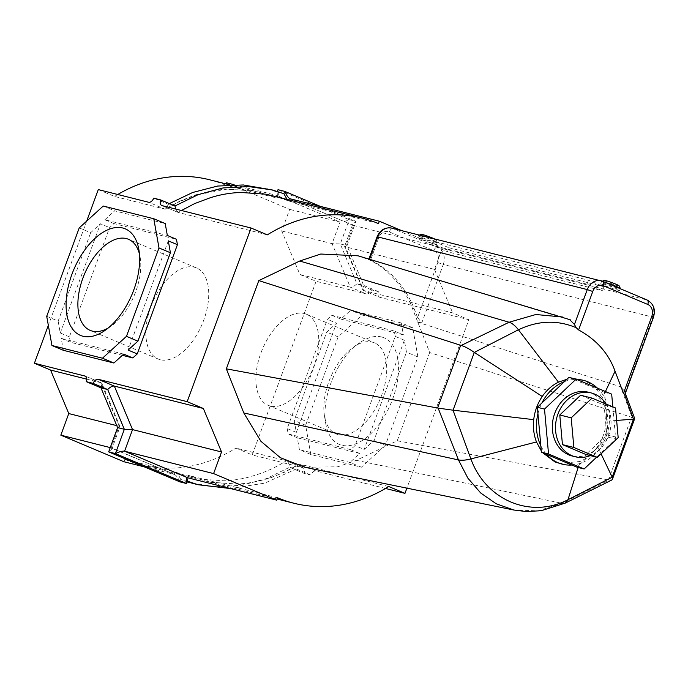 <?xml version="1.0" encoding="UTF-8"?>
<svg xmlns="http://www.w3.org/2000/svg" width="688" height="688" viewBox="0 0 688 688"><rect width="100%" height="100%" fill="white"/><g stroke="black" fill="none" stroke-linecap="round" stroke-linejoin="round"><path stroke-width="0.52" stroke-dasharray="3.44 2.58" d="M381.677 337.008A57.809 31.657 -67.2 0 0 359.635 342.796A57.809 31.657 -67.2 0 0 325.708 423.369A57.809 31.657 -67.2 0 0 341.85 445.239A57.809 31.657 -67.2 0 0 392.71 398.902A57.809 31.657 -67.2 0 0 381.677 337.008M338.272 434.661A49.416 27.056 112.8 0 1 336.114 433.939A49.416 27.056 112.8 0 1 324.469 415.965A49.416 27.056 112.8 0 1 353.469 347.087A49.416 27.056 112.8 0 1 372.311 342.142A49.416 27.056 112.8 0 1 374.461 342.856A49.416 27.056 112.8 0 1 381.006 396.985A49.416 27.056 112.8 0 1 338.272 434.661M160.27 359.721A49.416 27.056 112.8 0 1 158.12 358.998A49.416 27.056 112.8 0 1 151.575 304.87A49.416 27.056 112.8 0 1 194.317 267.193A49.416 27.056 112.8 0 1 196.467 267.916A49.416 27.056 112.8 0 1 203.012 322.036A49.416 27.056 112.8 0 1 160.27 359.721M270.307 406.04A49.416 27.056 112.8 0 1 268.148 405.327A49.416 27.056 112.8 0 1 261.612 351.198A49.416 27.056 112.8 0 1 304.345 313.522A49.416 27.056 112.8 0 1 306.504 314.244A49.416 27.056 112.8 0 1 313.049 368.364A49.416 27.056 112.8 0 1 270.307 406.04M388.694 486.511L299.684 464.125L284.686 472.157L269.464 478.272L252.453 482.391L244.679 483.492L237.162 484.128L212.05 482.408L204.465 480.757L188.555 475.417L187.686 477.773M277.565 497.794L188.555 475.417L187.145 476.251L186.276 478.607M385.478 488.454L315.955 470.979A6.295 3.449 -67.2 0 0 310.83 475.055L304.087 473.361A6.295 3.449 -67.2 0 0 302.849 467.702A6.295 3.449 -67.2 0 0 302.574 467.608L252.204 454.949L316.093 281.297L299.908 274.486L281.719 230.979L289.665 209.376L226.558 182.802M123.935 461.743L124.803 459.386L175.173 472.045L191.694 477.541L198.66 479.037L223.772 480.766C234.47 480.413 244.79 478.599 254.732 475.339L256.082 474.909C266.746 471.59 276.825 466.868 286.303 460.762L235.932 448.094L252.204 454.949M267.331 234.857L178.321 212.48L181.469 210.511M378.46 223.574L289.45 201.188L289.897 199.967M272.93 195.702L289.45 201.188L286.999 199.236M401.697 230.635L442.436 247.783L353.426 225.406L345.471 247.009L363.668 290.517L379.845 297.328L468.863 319.714L406.969 487.938M442.436 247.783L434.489 269.395L344.585 246.571L363.402 290.431L452.678 312.902L468.863 319.714M434.489 269.395L452.678 312.902M226.146 183.937L225.69 185.158L276.06 197.826L260.159 192.485L252.565 190.834L227.461 189.114L219.945 189.75L212.162 190.851L195.16 194.962L179.938 201.077L164.931 209.118L114.561 196.45L98.289 189.596M225.69 185.158A161.147 134.366 104.1 0 0 209.479 179.74M117.777 194.498A161.147 134.366 104.1 0 0 114.561 196.45M124.803 459.386A161.147 134.366 104.1 0 0 141.014 464.804A161.147 134.366 104.1 0 0 235.932 448.094M86.697 221.097L48.341 325.364M266.996 188.624L277.152 192.047L277.47 196.992L276.06 197.826L276.929 195.469L234.04 184.685M277.47 196.992L278.339 194.635L276.929 195.469L340.035 222.043L289.665 209.376M278.339 194.635L278.012 189.69L349.212 219.67C345.17 221.536 342.108 222.327 340.035 222.043L332.089 243.647L281.719 230.979M320.436 206.409L355.954 221.364L349.212 219.67L340.285 243.939L332.089 243.647L350.278 287.154L299.908 274.486M290.026 198.737L353.168 225.32L352.729 224.305L355.954 221.364L347.027 245.633L340.285 243.939L356.917 283.714C354.44 286.242 352.23 287.386 350.278 287.154L366.463 293.965L316.093 281.297M287.197 428.547L288.16 433.939L350.613 449.642L355.042 445.609L395.23 336.389L394.267 330.997L331.814 315.293L327.376 319.335L287.197 428.547L296.322 432.391L294.197 420.488L326.723 332.089L336.509 323.179L327.376 319.335M366.463 293.965C368.329 294.163 370.041 292.813 371.589 289.889L378.331 291.583C377.652 294.722 378.159 296.64 379.845 297.328L363.402 290.431M180.419 474.084L175.173 472.045L174.305 474.402L144.179 466.834M116.771 425.631L119.144 426.225L111.198 447.836L174.597 474.505L110.243 447.596M111.456 447.922L111.895 448.929L120.03 426.672L119.144 426.225L100.955 382.726L86.611 379.114M122.352 355.318L70.357 342.237L69.393 336.845L109.573 227.633L114.01 223.591L176.463 239.295M385.375 445.351L361.381 467.212L310.83 454.501L305.627 425.296L338.143 336.896L362.146 315.035L412.697 327.746L417.9 356.952L385.375 445.351L373.954 440.535L364.167 449.453L355.042 445.609M395.23 336.389L404.355 340.233L406.479 352.144L373.954 440.535M417.9 356.952L406.479 352.144M412.697 327.746L401.267 322.939L403.392 334.841L394.267 330.997M362.146 315.035L350.717 310.228L401.267 322.939M338.143 336.896L326.723 332.089M331.814 315.293L340.938 319.137L350.717 310.228M305.627 425.296L294.197 420.488M310.83 454.501L299.409 449.694L297.285 437.783L288.16 433.939M361.381 467.212L349.951 462.405L299.409 449.694M350.613 449.642L359.738 453.487L349.951 462.405M359.738 453.487L297.285 437.783M404.355 340.233L364.167 449.453M340.938 319.137L403.392 334.841M296.322 432.391L336.509 323.179M114.01 223.591L104.877 219.756L167.339 235.459M104.877 219.756L114.664 210.838L165.215 223.548M103.243 206.03L114.664 210.838M79.24 227.891L90.67 232.699L100.448 223.789L109.573 227.633M46.715 316.291L58.145 321.098L90.67 232.699M63.348 350.304L61.232 338.401L70.357 342.237M69.393 336.845L60.269 333.009L58.145 321.098M60.269 333.009L100.448 223.789M168.302 240.852L128.114 350.063M123.685 354.105L61.232 338.401M108.179 328.03A49.416 27.056 -67.2 0 0 111.146 326.146A49.416 27.056 -67.2 0 0 140.146 257.278A49.416 27.056 -67.2 0 0 139.415 253.838M162.05 205.626L178.321 212.48L175.612 209.04M174.993 205.97L168.25 204.276L166.272 208.894L164.931 209.118L148.66 202.263M169.351 203.596L168.25 204.276L153.794 198.187M277.402 191.367L277.152 192.047L283.886 193.741M353.168 225.32L290.319 198.832M371.589 289.889L356.917 283.714L363.66 285.408L347.027 245.633L344.585 246.571M378.331 291.583L363.66 285.408L362.585 289.614M315.955 470.979L299.684 464.125L298.343 464.348L296.365 468.967L310.83 475.055M230.575 488.557L264.742 483.131L296.365 468.967L289.622 467.272C289.192 463.66 288.083 461.493 286.303 460.762L302.574 467.608M302.849 467.702L286.303 460.762M192.674 483.372L216.376 486.691L241.927 485.229L266.566 478.564L289.622 467.272L304.087 473.361M186.93 477.807L187.145 476.251M187.222 481.875L180.729 479.502L187.471 481.196M175.173 472.045C177.065 472.828 178.914 475.313 180.729 479.502L179.86 481.858C178.046 477.67 176.197 475.184 174.305 474.402M111.895 448.929L108.67 451.878M120.039 426.801L117.596 427.609M85.303 376.138L101.222 382.812L102.03 383.629L100.964 387.834M434.429 238.865A7.972 0.559 20.2 0 1 436.046 239.802A7.972 0.559 20.2 0 1 432.184 238.934A7.972 0.559 20.2 0 1 424.298 236.018A7.972 0.559 20.2 0 1 421.116 234.307M422.449 237.704A10.071 0.705 -159.8 0 0 432.116 241.29A10.071 0.705 -159.8 0 0 437.293 242.537A10.071 0.705 -159.8 0 0 437.293 242.477A10.071 0.705 -159.8 0 0 433.234 240.413A10.071 0.705 -159.8 0 0 418.433 235.537A10.071 0.705 -159.8 0 0 418.39 235.58A10.071 0.705 -159.8 0 0 422.449 237.704M619.14 285.838A7.972 0.559 20.2 0 1 615.278 284.97A7.972 0.559 20.2 0 1 607.401 282.054A7.972 0.559 20.2 0 1 604.219 280.343M605.509 282.493A10.071 0.705 -159.8 0 0 601.536 281.581A10.071 0.705 -159.8 0 0 601.493 281.616A10.071 0.705 -159.8 0 0 605.552 283.74A10.071 0.705 -159.8 0 0 615.218 287.326A10.071 0.705 -159.8 0 0 620.395 288.573M604.855 285.623A10.071 0.705 -159.8 0 0 614.522 289.209A10.071 0.705 -159.8 0 0 619.699 290.456A10.071 0.705 -159.8 0 0 615.64 288.332A10.071 0.705 -159.8 0 0 605.973 284.746A10.071 0.705 -159.8 0 0 600.796 283.499A10.071 0.705 -159.8 0 0 604.855 285.623M421.761 239.587A10.071 0.705 -159.8 0 0 431.428 243.174A10.071 0.705 -159.8 0 0 436.605 244.421A10.071 0.705 -159.8 0 0 432.546 242.296A10.071 0.705 -159.8 0 0 422.879 238.71A10.071 0.705 -159.8 0 0 417.702 237.463A10.071 0.705 -159.8 0 0 421.761 239.587M559.387 463.428L580.044 461.493C586.967 458.414 592.815 453.435 597.597 446.555C602.722 438.961 605.629 430.507 606.317 421.194C606.842 412.946 605.466 405.318 602.206 398.318C598.216 390.096 592.42 384.334 584.817 381.049L580.466 379.595M597.459 388.161A43.224 36.043 -75.9 0 1 606.833 434.782A43.224 36.043 -75.9 0 1 571.883 465.036M368.88 259.084L365.543 258.284C395.196 269.937 410.315 301.396 412.37 308.284L429.69 352.54L631.515 417.238L608.484 479.94L608.983 480.052L561.933 503.401L537.973 510.814L513.678 509.989M562.509 317.022L365.543 258.284M569.612 319.559L570.266 319.791M448.963 247.74L603.978 286.715L588.438 280.179L433.423 241.204L448.963 247.74L447.484 251.748L431.952 245.212L586.967 284.187L602.499 290.723L447.484 251.748M603.978 286.715L602.499 290.723M588.438 280.179L586.967 284.187M433.423 241.204L431.952 245.212M417.676 322.19L620.542 386.742L632.091 417.384L631.515 417.238M358.001 255.807L365.466 258.49M429.69 352.54L397.217 440.776L356.315 460.341L337.868 466.774L304.982 467.298M397.217 440.776L608.484 479.94M601.071 453.839L597.597 446.555M578.152 467.479L580.044 461.493M541.275 450.846L542.78 452.781M616.629 420.428L606.317 421.194M546.504 454.355A43.224 36.043 -75.9 0 1 540.82 445.755M537.947 413.737A43.224 36.043 -75.9 0 1 541.903 402.987M564.401 381.659A43.224 36.043 -75.9 0 1 576.776 379.449M574.282 378.71L566.895 379.294M605.431 391.515L602.206 398.318M417.59 317.478L414.124 308.723C412 302.101 398.326 272.732 370.505 260.159L378.77 237.695A9.443 7.869 -75.9 0 1 389.305 231.925L433.767 250.647A9.443 7.869 -75.9 0 1 437.8 262.549L417.59 317.478L421.77 322.93L443.278 264.476L652.774 317.151L624.885 392.96L624.274 390.818L620.542 386.742M421.77 322.93L417.771 321.932M624.885 392.96L624.704 395.084M632.091 417.384L634.68 418.45M608.983 480.052L611.709 480.043M369.542 259.29C368.372 259.015 368.691 259.299 370.505 260.159M588.128 392.16A32.904 27.434 -75.9 0 1 591.439 393.269A32.904 27.434 -75.9 0 1 606.145 432.778A32.904 27.434 -75.9 0 1 572.081 455.981M568.933 377.359L604.528 392.349L608.553 437.258L576.991 467.186M612.81 406.849L615.7 439.056L596.582 457.185M608.553 437.258L615.7 439.056M604.528 392.349L611.675 394.147M580.612 395.23L604.098 405.12L606.764 434.756L585.935 454.501M606.085 404.019A32.904 27.434 -75.9 0 1 590.27 455.594M606.764 434.756L618.177 437.628M604.098 405.12L615.519 407.984M437.8 262.549L443.278 264.476A13.64 11.369 104.1 0 0 437.456 247.284L392.994 228.562L602.49 281.237L646.952 299.959A13.64 11.369 -75.9 0 1 652.774 317.151L653.48 317.237M389.305 231.925A4.197 2.296 -67.2 0 1 392.994 228.562A13.64 11.369 104.1 0 0 391.618 228.098M433.767 250.647A4.197 2.296 -67.2 0 1 437.456 247.284L646.952 299.959M356.315 460.341L562.07 503.332L565.355 503.057M565.407 503.031L561.933 503.401M414.124 308.723L412.37 308.284M377.076 236.81L378.77 237.695M324.469 415.965L325.708 423.369M353.469 347.087L359.635 342.796M158.12 358.998L90.154 330.386M268.148 405.327L336.114 433.939M277.118 499.024L204.465 480.757M191.694 477.541L141.014 464.804M260.159 192.485L229.637 184.814M306.504 314.244L374.461 342.856M196.467 267.916L128.501 239.304M140.146 257.278L138.907 249.864M111.146 326.146L104.989 330.438M178.037 212.386L161.775 205.54M284.221 199.167L289.158 201.094M166.272 208.894L178.373 202.16L195.934 195.005L227.246 189.2L253.33 190.98M352.729 224.305L344.585 246.442M211.276 482.254L237.317 484.042C258.49 482.95 278.829 476.388 298.343 464.348M120.03 426.672L102.03 383.629M101.222 382.812L85.045 376.001M436.046 239.802L437.293 242.477M620.335 288.736L619.699 290.456M437.293 242.537L436.605 244.421M624.274 390.818L625.358 393.674M418.39 235.58L417.702 237.463M601.493 281.616L600.796 283.499M602.396 281.186L601.536 281.581M419.413 235.09L418.433 235.537"/><path stroke-width="1.03" d="M82.947 336.234A57.809 31.657 112.8 0 1 71.913 274.34A57.809 31.657 112.8 0 1 122.774 228.003A57.809 31.657 112.8 0 1 138.907 249.864A57.809 31.657 112.8 0 1 104.989 330.438A57.809 31.657 112.8 0 1 82.947 336.234M139.415 253.838A49.416 27.056 -67.2 0 0 128.501 239.304A49.416 27.056 -67.2 0 0 126.351 238.581A49.416 27.056 -67.2 0 0 83.609 276.258A49.416 27.056 -67.2 0 0 90.154 330.386A49.416 27.056 -67.2 0 0 92.312 331.1A49.416 27.056 -67.2 0 0 108.179 328.03M406.969 487.938L404.974 493.356L388.694 486.511A161.147 134.366 -75.9 0 1 293.776 503.212A161.147 134.366 -75.9 0 1 277.565 497.794L276.705 500.15L187.686 477.773L124.58 451.199L132.535 429.596L114.337 386.088L98.16 379.277L187.17 401.654L251.06 228.012L267.331 234.857A161.147 134.366 -75.9 0 1 362.249 218.156A161.147 134.366 -75.9 0 1 378.46 223.574L379.329 221.218L290.319 198.832C288.427 198.058 286.569 195.573 284.755 191.384L320.436 206.409M276.705 500.15L213.59 473.585L124.58 451.199C122.507 450.915 119.454 451.706 115.403 453.573L124.339 429.303L132.535 429.596L221.545 451.973L203.347 408.474L114.337 386.088C112.393 385.856 110.183 387 107.706 389.528L93.026 383.354C94.574 380.43 96.286 379.071 98.16 379.277M213.59 473.585L221.545 451.973M203.347 408.474L187.17 401.654M181.469 210.511L194.661 203.588L209.883 197.903C219.833 194.635 230.153 192.829 240.843 192.477L265.955 194.197L362.249 218.156M379.329 221.218L401.697 230.635M251.06 228.012L162.05 205.626A6.295 3.449 112.8 0 1 161.775 205.54A6.295 3.449 112.8 0 1 160.528 199.881L153.794 198.187A6.295 3.449 112.8 0 1 148.66 202.263L98.289 189.596L86.697 221.097M153.785 218.741L158.997 247.947L126.472 336.337L102.478 358.207L51.927 345.496L46.715 316.291L79.24 227.891L103.243 206.03L153.785 218.741L165.215 223.548L167.339 235.459L176.463 239.295L177.427 244.687L137.239 353.907L132.81 357.941L122.352 355.318M229.637 184.814L209.479 179.74A161.147 134.366 104.1 0 0 117.777 194.498M234.04 184.685L226.558 182.802L226.146 183.937M48.341 325.364L34.4 363.247L50.585 370.058L68.774 413.565L60.828 435.169L123.935 461.743L144.179 466.834M404.974 493.356L385.478 488.454M110.243 447.596L60.828 435.169M116.771 425.631L68.774 413.565M86.611 379.114L50.585 370.058M85.303 376.138L34.4 363.247M230.575 488.557L198.058 484.73L187.471 481.196L186.603 483.552L179.86 481.858L108.67 451.878L117.596 427.609L100.964 387.834L86.284 381.659C86.963 378.52 86.464 376.603 84.77 375.906L85.045 376.001M86.284 381.659L93.026 383.354M158.997 247.947L170.418 252.754L137.901 341.153L128.114 350.063L137.239 353.907M177.427 244.687L168.302 240.852L170.418 252.754M51.927 345.496L63.348 350.304L113.898 363.015L102.478 358.207M126.472 336.337L137.901 341.153M132.81 357.941L123.685 354.105L113.898 363.015M175.612 209.04L174.993 205.97L160.528 199.881M174.993 205.97L198.178 194.635L222.955 187.962L248.643 186.568L272.396 189.974L283.886 193.741L286.999 199.236M169.351 203.596L192.7 192.477L217.632 186.044L243.397 184.969L272.396 189.974M283.886 193.741L284.755 191.384L278.012 189.69L277.402 191.367M290.026 198.737L289.897 199.967M187.471 481.196L186.93 477.807M198.058 484.73L187.222 481.875M108.67 451.878L115.403 453.573L186.603 483.552L186.276 478.607L187.686 477.773M117.596 427.609L124.339 429.303L107.706 389.528L100.964 387.834M419.413 235.09L421.116 234.307A7.972 0.559 20.2 0 1 432.838 238.168A7.972 0.559 20.2 0 1 434.429 238.865M602.396 281.186L604.219 280.343A7.972 0.559 20.2 0 1 615.932 284.204A7.972 0.559 20.2 0 1 619.14 285.838L620.387 288.513A10.071 0.705 -159.8 0 0 616.336 286.449A10.071 0.705 -159.8 0 0 605.509 282.493M576.776 379.449A43.224 36.043 -75.9 0 1 583.501 380.352A43.224 36.043 -75.9 0 1 587.853 381.806A43.224 36.043 -75.9 0 1 597.459 388.161M571.883 465.036A43.224 36.043 -75.9 0 1 562.423 464.194A43.224 36.043 -75.9 0 1 558.071 462.74A43.224 36.043 -75.9 0 1 546.504 454.355M542.78 452.781L555.035 461.975L562.423 464.194M569.612 319.559L574.428 324.478L587.277 289.579A13.64 11.369 -75.9 0 1 601.114 280.781A13.64 11.369 -75.9 0 1 602.49 281.237A4.197 2.296 -67.2 0 1 602.671 281.297L647.141 300.02A4.197 2.296 -67.2 0 0 646.952 299.959M243.81 412.972L458.449 459.928L467.892 478.151L480.706 492.995L496.22 503.771L513.798 510.014L304.982 467.298L280.36 457.683L260.89 441.275L243.81 412.972L226.343 368.837L258.808 280.592L299.719 261.027L320.737 254.035L358.001 255.807L570.266 319.791M258.808 280.592L461.201 345.453L509.103 322.242L535.857 314.511L562.492 317.013M226.343 368.837L437.602 408.001L460.676 345.299M470.893 458.965C485.952 500.408 530.732 518.993 567.961 499.729L612.191 477.188L633.476 419.173L624.704 395.084L623.491 393.269L615.063 371.21C608.613 353.434 596.462 339.674 578.617 329.939L576.226 327.72C557.34 319.774 538.076 320.453 518.425 329.767L474.307 352.411L453.048 410.194L470.893 458.965A20.984 7.482 158.9 0 1 458.449 459.928L438.144 408.122L437.602 408.001M612.139 477.076L601.071 453.839M513.798 510.014L526.2 511.562L541.301 510.711L565.304 503.083L567.961 499.729L578.152 467.479M453.349 410.22L533.725 419.654C532.882 427.532 533.802 434.971 536.468 441.954L541.275 450.846M474.557 352.574L542.256 396.469C537.56 403.392 534.714 411.114 533.725 419.654M566.895 379.294L558.467 382.15C552.094 385.289 546.693 390.062 542.256 396.469M633.364 419.19L616.629 420.428M540.82 445.755A43.224 36.043 -75.9 0 1 537.947 413.737M541.903 402.987A43.224 36.043 -75.9 0 1 564.401 381.659M583.501 380.352L574.282 378.71M615.063 371.21L605.431 391.515M576.226 327.72L574.428 324.478M474.307 352.411C469.242 348.842 464.873 346.52 461.201 345.453M453.048 410.194L438.144 408.122M623.491 393.269L651.785 316.36L653.48 317.237L624.704 395.084M625.358 393.674L634.68 418.45L633.476 419.173M568.03 499.694L565.407 503.031L611.709 480.043L612.397 479.295L612.191 477.188M590.27 455.594A32.904 27.434 -75.9 0 1 575.254 456.772L572.081 455.981A32.904 27.434 -75.9 0 1 568.77 454.871A32.904 27.434 -75.9 0 1 554.064 415.363A32.904 27.434 -75.9 0 1 588.128 392.16L591.293 392.96A32.904 27.434 -75.9 0 1 594.604 394.069A32.904 27.434 -75.9 0 1 606.085 404.019M575.254 456.772A32.904 27.434 -75.9 0 1 571.943 455.671A32.904 27.434 -75.9 0 1 557.228 416.163A32.904 27.434 -75.9 0 1 591.293 392.96M596.582 457.185L584.138 468.984L576.991 467.186L541.396 452.205L537.371 407.287L568.933 377.359L576.08 379.157L611.675 394.147L612.81 406.849M584.138 468.984L548.542 453.994L544.509 409.085L576.08 379.157M537.371 407.287L544.509 409.085M541.396 452.205L548.542 453.994M597.347 457.374L585.935 454.501L562.449 444.611L559.783 414.976L580.612 395.23L592.024 398.103L615.519 407.984L618.177 437.628L597.347 457.374L573.861 447.484L571.195 417.848L592.024 398.103M559.783 414.976L571.195 417.848M562.449 444.611L573.861 447.484M369.542 259.281L377.781 236.904L377.076 236.81C380.18 229.938 385.031 227.04 391.618 228.098A13.64 11.369 104.1 0 0 377.781 236.904L587.277 289.579L592.755 291.506L578.617 329.939M299.719 261.027L509.103 322.242A20.984 9.469 -116.1 0 1 518.425 329.767L558.467 382.15M458.44 459.894A20.984 7.473 158.9 0 0 470.876 458.93L536.468 441.954M518.425 329.767L518.399 329.776A20.984 9.46 -116.1 0 0 509.086 322.251M651.785 316.36A9.443 7.869 104.1 0 0 647.761 304.449L603.29 285.726A9.443 7.869 104.1 0 0 592.755 291.506M647.761 304.449A4.197 2.296 -67.2 0 0 647.141 300.02C653.609 303.675 655.724 309.419 653.48 317.237M603.29 285.726A4.197 2.296 -67.2 0 0 602.671 281.297L391.618 228.098M293.776 503.212L277.118 499.024M612.397 479.295L634.68 418.631M368.88 259.084L377.076 236.81"/></g></svg>
